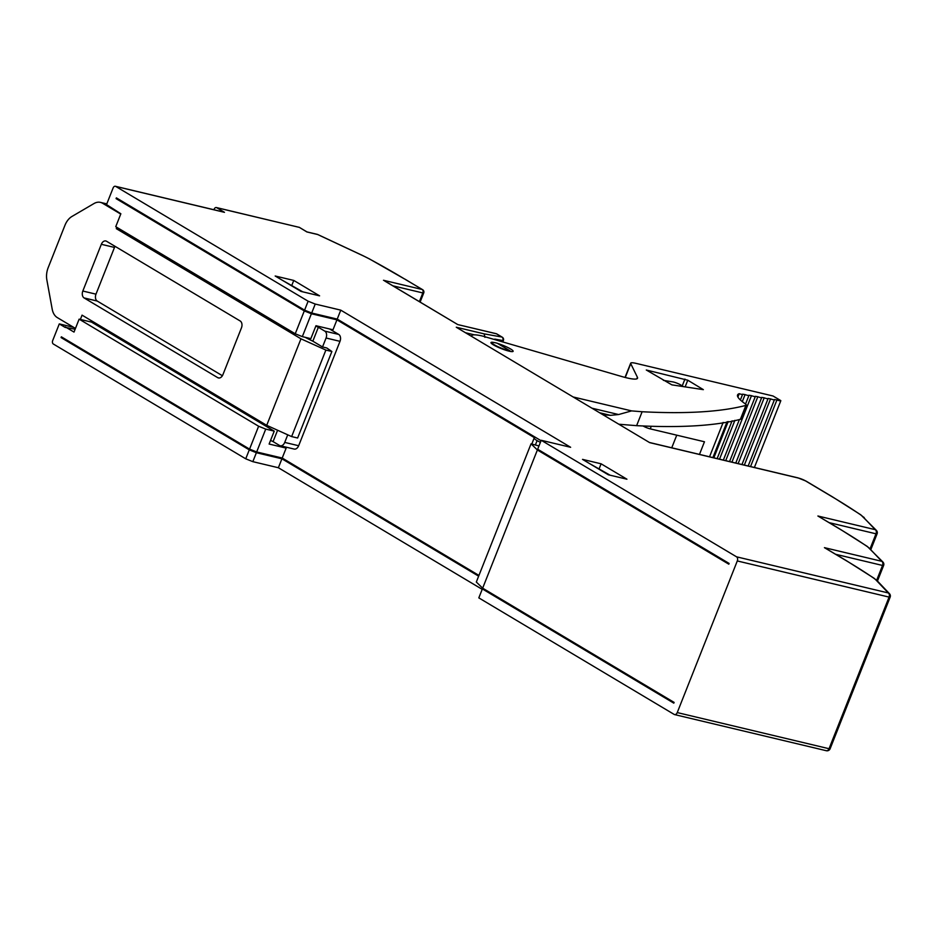 <?xml version="1.0" encoding="UTF-8"?>
<svg xmlns="http://www.w3.org/2000/svg" width="937" height="937" viewBox="0 0 937 937"><rect width="100%" height="100%" fill="white"/><g stroke="black" fill="none" stroke-linecap="round" stroke-linejoin="round"><path stroke-width="1.41" d="M876.985 533.645A3.244 3.045 136.4 0 0 875.24 529.674L863.047 516.849A29.223 4.474 21.6 0 0 860.131 514.507A321.391 49.169 21.6 0 0 832.665 497.078L805.551 480.904A5.411 0.832 21.6 0 0 798.453 478.057L649.646 442.615L456.272 327.236L484.16 333.877L501.869 337.027A2.706 2.132 100.1 0 1 502.794 340.541L503.392 340.518A2.706 2.706 0 0 0 502.267 337.191A2.706 1.944 120.8 0 0 501.869 337.027L496.446 333.795A2.706 1.944 -59.2 0 1 496.844 333.959A2.706 1.944 -59.2 0 1 497.184 334.24M510.021 350.836L497.371 343.293A10.822 1.651 21.6 0 0 495.696 342.837A10.822 1.651 21.6 0 0 492.089 342.708A10.822 1.651 21.6 0 0 497.606 346.526A10.822 1.651 21.6 0 0 508.604 350.543A10.822 1.651 21.6 0 0 510.021 350.836L510.243 351.422M484.956 337.367L484.16 333.877M482.66 588.178L674.101 702.399L673.808 703.148L482.368 588.928L478.819 597.876L674.136 714.404A3.244 2.202 -76.6 0 0 674.57 714.58A3.244 2.202 -76.6 0 0 677.252 712.577L737.29 560.947A3.244 2.202 -76.6 0 0 736.529 556.812L541.223 440.285L537.674 449.233L729.115 563.442L728.822 564.191L537.381 449.971L482.66 588.178L476.324 582.041L531.045 443.833L537.381 449.971M311.389 313.754L336.933 319.845L332.998 329.777L315.968 325.725L310.85 338.655L302.335 336.629L311.389 313.754L304.291 310.908L295.237 333.783L115.743 226.684L120.861 213.765L106.525 204.594L113.119 187.939A2.706 1.839 -76.6 0 1 115.368 186.276A2.706 1.839 -76.6 0 1 115.719 186.416L308.132 301.21L315.23 304.057L340.775 310.147L570.633 447.289L541.223 440.285M299.208 227.351L216.365 207.545A2.706 1.839 -76.6 0 1 216.728 207.698L224.47 212.324A2.706 1.839 103.4 0 0 224.119 212.172A2.706 1.839 103.4 0 0 223.732 212.137M608.347 474.79L582.521 459.376L601.097 463.803L626.935 479.205L608.347 474.79M319.587 295.846L301.011 291.419L275.185 276.005L293.761 280.432L319.587 295.846M304.291 310.908L116.083 198.621L116.375 197.871L304.584 310.159L311.681 313.017L315.23 304.057M541.047 440.695L337.226 319.095L311.681 313.017M484.933 589.537L482.368 588.928M63.634 338.187L61.069 337.566L249.277 449.865L256.375 452.712L281.92 458.79L478.655 576.173M283.513 446.527L286.148 448.109L282.213 458.041L256.668 451.962L249.57 449.116L61.362 336.828L61.069 337.566M282.213 458.041L478.948 575.423M75.464 328.418L57.309 317.596A16.234 10.998 -76.6 0 1 52.191 309.14L46.85 279.882A16.234 10.998 -76.6 0 1 48.185 267.642L64.946 225.313A16.234 10.998 -76.6 0 1 71.962 216.459L94.005 203.54A16.234 10.998 -76.6 0 1 100.446 202.38L106.806 203.891M280.245 445.754L294.183 449.069A5.411 3.666 103.4 0 0 298.657 445.731L284.731 442.416A5.411 3.666 -76.6 0 1 280.245 445.754A5.411 3.666 -76.6 0 1 279.531 445.462L273.077 441.608A42.2 6.454 -158.4 0 1 270.57 440.39M281.92 458.79L278.371 467.739L252.838 461.66L245.74 458.814L53.327 344.008A2.706 1.839 -76.6 0 1 52.695 340.564L59.289 323.909L73.613 327.318M298.657 445.731L340.002 341.337A5.411 3.666 103.4 0 0 338.737 334.439L329.566 328.969M315.839 326.053A42.2 6.454 21.6 0 0 318.346 327.271L324.799 331.124A5.411 3.666 -76.6 0 1 326.064 338.011L322.527 346.959L312.841 341.185A42.2 6.454 -158.4 0 1 305.134 337.297M100.446 202.38A16.234 10.998 -76.6 0 1 102.59 203.259L120.732 214.081M531.045 443.833L538.974 445.953M336.933 319.845L534.512 437.72A13.528 2.073 21.6 0 0 534.195 437.977A13.528 2.073 21.6 0 0 537.1 440.648L540.403 442.346M116.083 198.621L118.648 199.23M281.791 279.952L302.756 291.829M308.132 301.21L304.584 310.159M384.908 281.123L457.748 324.577L496.446 333.795A2.706 1.839 103.4 0 0 496.083 333.654L457.748 324.577M457.783 324.589L384.252 280.655M405.276 279.413L422.599 289.662A2.706 1.944 120.8 0 0 422.189 289.498L383.491 280.28M404.936 279.132L422.189 289.498A2.706 1.839 103.4 0 1 422.821 292.941L423.723 292.976A2.706 2.706 0 0 0 422.599 289.662M369.26 258.881A2.706 1.64 -61.6 0 1 369.553 258.987L404.468 278.933A321.93 49.251 21.6 0 0 369.26 258.881A29.761 4.556 21.6 0 0 362.713 255.602L317.666 234.519A2.706 0.984 -64.9 0 1 317.83 234.555A2.706 0.984 -64.9 0 1 317.971 234.648M316.929 234.344A2.706 1.839 103.4 0 1 317.315 234.367A2.706 1.839 103.4 0 1 317.666 234.519L306.903 231.954L299.208 227.281L306.949 231.907L317.315 234.367A2.706 2.706 0 0 1 317.83 234.555L362.877 255.637A2.706 0.984 115.1 0 0 362.713 255.602M216.365 207.545A2.706 1.839 -76.6 0 0 214.128 209.22L213.917 209.747M278.371 467.739L482.204 589.35M291.829 285.316L293.761 280.432M601.097 463.803L599.165 468.687M252.838 461.66L256.375 452.712M249.277 449.865L245.74 458.814M59.289 323.909L65.098 327.376L75.147 329.227M249.57 449.116L258.624 426.241L79.13 319.154L74.011 332.085L65.297 326.884M286.148 448.109L269.118 444.044L274.236 431.125L265.721 429.099L256.668 451.962M273.077 441.608L277.586 430.235M284.731 442.416L287.741 434.827M80.359 319.447L82.058 315.148L266.717 425.328L291.63 436.583L297.626 438.012L331.874 351.504L326.779 347.978L322.527 346.959M257.71 419.952L257.288 421.006M93.712 322.105L93.29 323.16M266.717 425.328L300.964 338.819L116.305 228.651L116.832 227.34M82.831 291.032L101.337 244.299A5.411 3.666 103.4 0 1 105.811 240.961A5.411 3.666 103.4 0 1 106.525 241.254L240.188 320.993A5.411 3.666 103.4 0 1 241.441 327.891L222.936 374.624A5.411 3.666 103.4 0 1 218.462 377.962A5.411 3.666 103.4 0 1 217.747 377.67L84.084 297.931A5.411 3.666 103.4 0 1 82.831 291.032L95.984 294.159L114.49 247.427A5.411 3.666 -76.6 0 1 115.04 246.326M120.838 229.729L116.305 228.651M300.964 338.819L325.877 350.075L331.874 351.504M312.841 341.185L318.346 327.271M325.877 350.075L291.63 436.583M222.397 375.725L97.249 301.058A5.411 3.666 -76.6 0 1 95.984 294.159M302.335 336.629L295.237 333.783M535.425 444.876L537.1 440.648M274.236 431.125L91.51 322.105L79.13 319.154M258.624 426.241L265.721 429.099M340.775 310.147L337.226 319.095M736.529 556.812L888.311 592.957A3.244 2.202 103.4 0 1 889.072 597.092L890.15 597.138A3.244 3.244 0 0 0 889.482 593.707A3.244 3.045 136.4 0 0 888.311 592.957L876.118 580.144A29.223 4.474 21.6 0 0 873.202 577.789A321.391 49.169 21.6 0 0 845.736 560.373L824.431 547.653L846.216 560.56A3.244 2.331 120.8 0 0 845.736 560.373M826.129 548.672L825.345 548.098M824.431 547.653L881.776 561.31A3.244 2.202 103.4 0 1 882.537 565.456L883.614 565.491A3.244 3.244 0 0 0 882.947 562.059A3.244 3.045 136.4 0 0 881.776 561.31L869.583 548.496A29.223 4.474 21.6 0 0 866.666 546.154A321.391 49.169 21.6 0 0 839.201 528.726L817.896 516.006L839.693 528.913A3.244 2.331 120.8 0 0 839.201 528.726M819.606 517.025L818.809 516.463M817.896 516.006L875.24 529.674A3.244 2.202 103.4 0 1 876.001 533.809L877.079 533.844A3.244 3.244 0 0 0 876.411 530.412L860.787 514.811L833.157 497.278A3.244 2.331 120.8 0 0 832.665 497.078M830.018 748.558L829.034 748.722A3.244 2.202 103.4 0 1 826.34 750.724L674.57 714.58M589.127 463.311L610.092 475.2M676.748 435.178L671.747 447.804M625.26 377.482L630.742 363.65A16.234 2.483 21.6 0 1 630.683 363.181A16.234 2.483 21.6 0 1 636.082 363.38L773.072 396.011L780.79 400.614A4.685 0.714 21.6 0 1 780.814 400.743L754.39 467.481M573.151 396.972L631.597 410.898L642.126 411.741C686.294 414.013 720.881 411.905 745.899 405.405A10.822 1.651 21.6 0 0 746.332 405.147L740.827 419.073A10.822 1.651 -158.4 0 1 740.382 419.331C715.376 425.82 680.777 427.94 636.621 425.667L618.842 424.227M625.178 377.459A16.234 2.483 -158.4 0 1 625.166 377.107L630.683 363.181M602.936 414.74L610.491 415.349L618.607 414.541L631.597 410.898M630.742 363.65L637.429 377.306A32.467 4.966 -158.4 0 1 637.547 378.232A32.467 4.966 -158.4 0 1 626.724 377.845A32.467 4.966 -158.4 0 1 621.184 376.358L482.742 336.114A33.006 5.048 21.6 0 0 471.744 335.715A33.006 5.048 21.6 0 0 471.791 336.5M746.332 405.147A10.822 1.651 21.6 0 0 745.079 403.695A64.922 9.932 -158.4 0 1 737.56 394.969A64.922 9.932 -158.4 0 1 739.223 393.692A4.685 0.714 21.6 0 0 741.05 394.243A4.685 0.714 21.6 0 0 742.619 394.301A4.685 0.714 21.6 0 0 742.596 394.161L745.091 394.594A4.685 0.714 21.6 0 0 747.421 395.32A4.685 0.714 21.6 0 0 748.979 395.367A4.685 0.714 21.6 0 0 748.968 395.238L751.462 395.672A4.685 0.714 21.6 0 0 753.781 396.386A4.685 0.714 21.6 0 0 755.351 396.445A4.685 0.714 21.6 0 0 755.327 396.316L757.822 396.738A4.685 0.714 21.6 0 0 760.153 397.464A4.685 0.714 21.6 0 0 761.711 397.522A4.685 0.714 21.6 0 0 761.699 397.382L764.194 397.815A4.685 0.714 21.6 0 0 766.513 398.541A4.685 0.714 21.6 0 0 768.082 398.6A4.685 0.714 21.6 0 0 768.059 398.459L770.554 398.893A4.685 0.714 21.6 0 0 772.884 399.619A4.685 0.714 21.6 0 0 774.442 399.666A4.685 0.714 21.6 0 0 774.43 399.537L776.925 399.97A4.685 0.714 21.6 0 0 779.256 400.685A4.685 0.714 21.6 0 0 780.814 400.743M687.781 380.211L703.359 389.651L671.876 384.861L646.296 370.01L687.781 380.211L685.123 386.922M497.641 343.446A11.9 1.815 -158.4 0 1 513.113 351.328A11.9 1.815 -158.4 0 1 509.154 351.176A11.9 1.815 -158.4 0 1 497.043 346.76A11.9 1.815 -158.4 0 1 490.976 342.555A11.9 1.815 -158.4 0 1 494.221 342.544M642.993 425.925L643.145 426.019A5.411 0.832 -158.4 0 0 650.243 428.865L704.472 441.772L699.471 454.41M683.647 386.7L680.602 384.884A5.411 0.832 21.6 0 0 673.504 382.038A5.411 0.832 21.6 0 0 672.789 381.886L663.384 380.352M713.83 457.83L728.19 421.545M737.899 397.03L739.223 393.692M642.126 411.741L636.621 425.667M465.466 332.729L474.333 334.837M115.719 186.416L224.47 212.324M216.728 207.698L299.161 227.328M338.737 334.439L324.799 331.124M102.59 203.259L106.677 204.231M392.908 285.82L422.821 292.941L419.389 301.62M495.696 333.619A2.706 1.839 103.4 0 1 496.083 333.654A2.706 2.706 0 0 1 496.844 333.959L502.267 337.191M494.759 339.112L502.794 340.541L502.466 341.384M363.006 255.742A2.706 0.984 115.1 0 0 362.877 255.637L369.553 258.987A2.706 1.64 -61.6 0 1 369.81 259.174M326.064 338.011L340.002 341.337M101.337 244.299L114.49 247.427M219.223 378.021L217.747 377.67M84.084 297.931L97.249 301.058M737.29 560.947L889.072 597.092L829.034 748.722L677.252 712.577M890.056 596.928A3.244 3.045 136.4 0 0 889.482 593.707L877.29 580.881A3.244 3.045 -43.6 0 0 876.118 580.144M846.626 560.9A3.244 2.331 120.8 0 0 846.216 560.56L873.846 578.094A3.244 2.659 124.3 0 0 873.202 577.789M835.734 554.306L882.537 565.456L876.669 580.272M883.521 565.28A3.244 3.045 136.4 0 0 882.947 562.059L867.311 546.447L839.693 528.913A3.244 2.331 120.8 0 1 840.091 529.253M869.583 548.496A3.244 3.045 -43.6 0 1 870.754 549.234M866.666 546.154A3.244 2.659 -55.7 0 1 867.311 546.447M829.198 522.659L876.001 533.809L870.133 548.637M863.047 516.849A3.244 3.045 -43.6 0 1 864.219 517.599M860.131 514.507A3.244 2.659 -55.7 0 1 860.787 514.811M833.555 497.606A3.244 2.331 120.8 0 0 833.157 497.278L806.031 481.091A3.244 2.331 -59.2 0 1 806.441 481.431M805.551 480.904A3.244 2.331 -59.2 0 1 806.031 481.091L798.019 477.882A3.244 2.202 103.4 0 1 798.453 478.057M797.563 477.847A3.244 2.202 103.4 0 1 798.019 477.882L649.446 442.487M599.61 412.76L610.491 415.349M618.607 414.541L591.961 408.192M637.429 377.306L636.82 378.841M750.549 466.567L776.925 399.97M650.243 428.865L651.285 426.241M723.153 422.423L709.543 456.799M740.382 419.331L745.899 405.405M719.522 459.177L734.901 420.326M742.303 401.633L745.091 394.594M725.73 460.664L751.462 395.672M731.938 462.14L757.822 396.738M738.145 463.616L764.194 397.815M744.341 465.092L770.554 398.893M684.947 379.063L682.253 385.868M492.089 342.708L491.714 343.668M420.127 302.065L423.723 292.976M502.993 341.536L503.392 340.518M531.806 444.021L534.195 437.977M873.846 578.094L877.29 580.881M877.454 581.057L883.614 565.491M870.918 549.41L877.079 533.844M826.34 750.724A3.244 3.244 0 0 0 830.112 748.768L890.15 597.138M115.368 186.276L224.119 212.172M471.744 335.715L471.498 336.324M727.077 421.744L712.881 457.596M742.619 394.301L740.371 399.97M732.102 420.83L717.145 458.615M748.979 395.367L745.547 404.046M739.422 419.495L723.352 460.09M755.351 396.445L729.56 461.566M761.711 397.522L735.768 463.054M768.082 398.6L741.975 464.529M774.442 399.666L748.183 466.005"/></g></svg>
